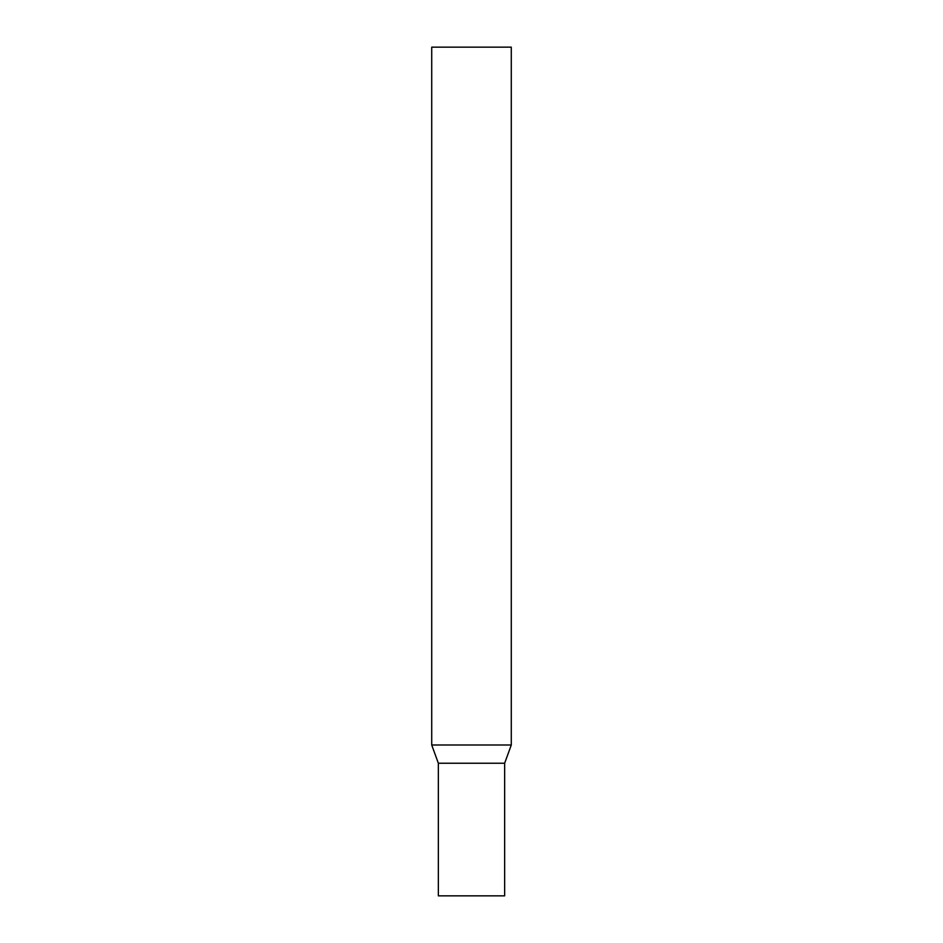 <?xml version="1.0" encoding="UTF-8"?>
<svg xmlns="http://www.w3.org/2000/svg" width="943" height="943" viewBox="0 0 943 943"><rect width="100%" height="100%" fill="white"/><g stroke="black" fill="none" stroke-linecap="round" stroke-linejoin="round"><path stroke-width="1.41" d="M431.717 744.994L438.354 763.241L438.354 895.85L504.646 895.85L504.646 763.241L438.354 763.241L504.646 763.241L511.283 744.994L511.283 47.15L431.717 47.15L431.717 744.994L511.283 744.994"/></g></svg>
